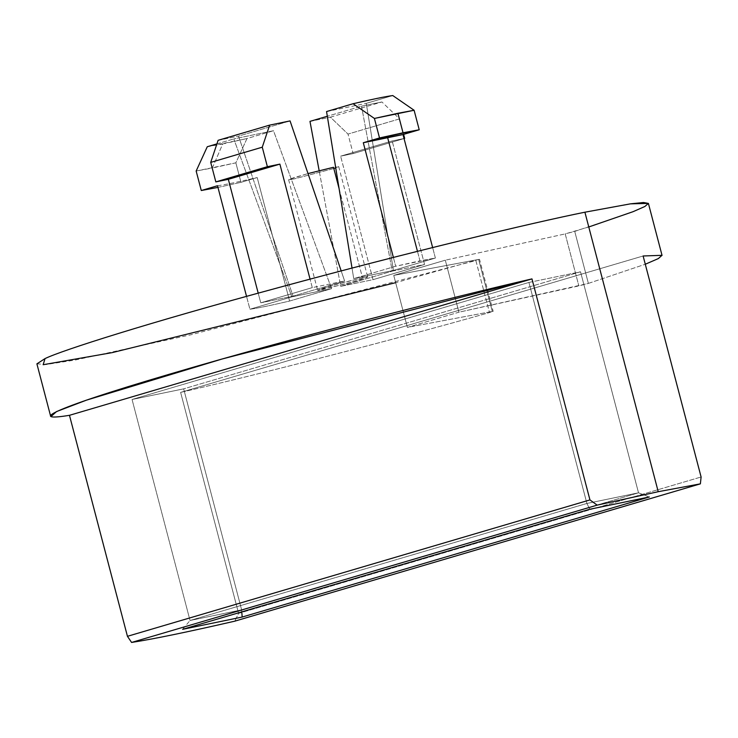 <?xml version="1.0" encoding="UTF-8"?>
<svg xmlns="http://www.w3.org/2000/svg" width="738" height="738" viewBox="0 0 738 738"><rect width="100%" height="100%" fill="white"/><g stroke="black" fill="none" stroke-linecap="round" stroke-linejoin="round"><path stroke-width="0.55" stroke-dasharray="3.69 2.77" d="M588.776 226.972L565.207 233.909L445.3 260.191L565.207 233.909L578.85 285.91L565.207 233.909L574.736 231.4L588.38 283.401L578.85 285.91L458.935 312.192L445.3 260.191L393.751 275.394L445.3 260.191L458.935 312.192L407.394 327.395L393.751 275.394L478.658 259.435L492.301 311.436L478.658 259.435L393.751 275.394L407.394 327.395L492.301 311.436L489.506 312.561C396.952 338.88 264.213 373.179 180.616 392.385L643.121 255.985L180.616 392.385L238.595 613.389L234.785 621.165L238.595 613.389L701.1 476.988L238.595 613.389L180.616 392.385C264.213 373.179 396.952 338.88 489.506 312.561L492.301 311.436L407.394 327.395L458.935 312.192L588.38 283.401L645.289 264.241L588.38 283.401L574.736 231.4L628.822 213.319L643.693 207.101L648.407 203.43M207.277 146.733L222.71 143.947L212.359 168.006L196.16 171.022L235.856 162.83L246.981 138.55L273.484 130.727L331.574 288.669L289.61 301.049C270.505 305.514 257.276 308.235 249.914 309.231L246.538 296.372L249.914 309.231L291.879 296.861L331.574 288.669L273.484 130.727L233.78 138.919L291.879 296.861L233.78 138.919L273.484 130.727L246.981 138.55L207.277 146.733M417.468 251.335L419.968 260.846L435.392 258.051L432.634 247.544L435.392 258.051L393.428 270.431L366.26 103.366L392.764 95.553L366.26 103.366L393.428 270.431L353.733 278.613L352.017 268.088L353.733 278.613L395.697 266.243L419.968 260.846L417.468 251.335M353.124 153.587L404.664 138.384L392.164 140.967L340.624 156.17L353.124 153.587L340.624 156.17L392.164 140.967L404.664 138.384L353.124 153.587L348.004 134.085L353.124 153.587M312.285 287.617L310.061 279.139L312.285 287.617L344.609 280.957L293.06 296.159L238.522 136.106L290.062 120.912L238.522 136.106L293.06 296.159L260.745 302.82L312.285 287.617L260.745 302.82L258.208 293.152L260.745 302.82L293.06 296.159L344.609 280.957L341.187 270.92L344.609 280.957L312.285 287.617M528.925 282.442L586.904 503.445L190.035 620.492L132.056 399.489L528.925 282.442L580.529 271.796L638.518 492.809L586.904 503.445L528.925 282.442L132.056 399.489L190.035 620.492L241.64 609.856L638.518 492.809L580.529 271.796L183.661 388.852L241.64 609.856L183.661 388.852L132.056 399.489L183.661 388.852L580.529 271.796L528.925 282.442M217.516 185.736C224.878 184.74 238.106 182.009 257.211 177.544L289.61 301.049L257.211 177.544L240.975 182.332L235.856 162.83L240.975 182.332L257.211 177.544C238.106 182.009 224.878 184.74 217.516 185.736M326.556 111.558L366.26 103.366L326.556 111.558M361.519 106.171L392.238 271.132L424.562 264.472L392.164 140.967L424.562 264.472L373.022 279.665L340.624 156.17L373.022 279.665L340.698 286.335L319.157 170.653L340.698 286.335L392.238 271.132L361.519 106.171L381.933 101.964L361.519 106.171L327.321 116.263L361.519 106.171M403.612 134.371L399.553 118.883L381.933 101.964L330.393 117.167L348.004 134.085L399.553 118.883L403.612 134.371M309.978 121.373L330.393 117.167L309.978 121.373M393.382 257.424L395.697 266.243L393.382 257.424M218.107 140.321L238.522 136.106L218.107 140.321M217.95 187.406L240.975 182.332L217.95 187.406M330.393 117.167L381.933 101.964L399.553 118.883L348.004 134.085L330.393 117.167M216.898 143.892L233.78 138.919L216.898 143.892M212.359 168.006L222.71 143.947L246.981 138.55L235.856 162.83L212.359 168.006M638.518 492.809L649.339 496.969L638.518 492.809L241.64 609.856L241.787 611.885L241.64 609.856L190.035 620.492L586.904 503.445L638.518 492.809M589.8 509.248L586.904 503.445L589.8 509.248M182.618 629.33L190.035 620.492L182.618 629.33M333.825 168.504L293.816 178.993L333.327 168.661L338.705 166.576L335.559 166.889L335.716 167.877M293.816 178.993L288.973 179.426L308.014 173.578L293.503 177.784L288.613 179.712L293.816 178.993M339.074 188.531L362.496 277.792L367.699 277.073L346.768 283.623L317.608 290.219L338.539 283.66L362.496 277.792L339.074 188.531M36.9 363.852L46.226 364.498L75.128 360.061L191.234 334.692L475.862 260.56L489.506 312.561L475.862 260.56L478.658 259.435L395.669 282.672M362.496 277.792L327.368 286.796C315.975 290.421 314.453 291.316 322.81 289.499L357.939 280.495C369.332 276.87 370.845 275.966 362.496 277.792M331.574 288.669L291.879 296.861L249.914 309.231C257.276 308.235 270.505 305.514 289.61 301.049L331.574 288.669M395.697 266.243L353.733 278.613L393.428 270.431L435.392 258.051L395.697 266.243M373.022 279.665L424.562 264.472L392.238 271.132L340.698 286.335L373.022 279.665M492.301 311.436L493.178 311.344L479.534 259.342L478.658 259.435M288.613 179.712L317.608 290.219M338.705 166.576L367.699 277.073"/><path stroke-width="1.11" d="M662.051 255.431L648.407 203.43L643.582 202.507L630.603 203.817L584.902 212.203L658.222 491.702L700.38 483.851L701.1 476.988L643.121 255.985L662.004 255.32L658.342 258.577L645.289 264.241L643.121 255.985L701.1 476.988L700.38 483.851L658.222 491.702L597.171 505.133L131.576 642.447C153.412 639.062 187.821 631.968 234.785 621.165L700.38 483.851L234.785 621.165C187.821 631.968 153.412 639.062 131.576 642.447L597.171 505.133L589.948 499.912L531.969 278.899C459.184 295.458 294.25 337.303 169.722 374.12C43.265 411.324 31.605 421.564 69.464 415.309L531.969 278.899L69.464 415.309L127.443 636.313L589.948 499.912L127.443 636.313L131.576 642.447L127.443 636.313L69.464 415.309M196.16 171.022L207.277 146.733L216.898 143.892L207.277 146.733L196.16 171.022L201.28 190.524L217.95 187.406L201.28 190.524L196.16 171.022M414.11 110.266L397.911 113.283L403.031 132.785L419.221 129.768L414.11 110.266L419.221 129.768L402.994 134.556L387.561 137.342L417.468 251.335L387.561 137.342L363.299 142.738L393.382 257.424L363.299 142.738L402.994 134.556L432.634 247.544L402.994 134.556L419.221 129.768L379.526 137.951L363.299 142.738L379.526 137.951L403.031 132.785L397.911 113.283L374.415 118.449L379.526 137.951L374.415 118.449L414.11 110.266L392.764 95.553L414.11 110.266M404.046 138.587L404.664 138.384L404.037 138.513L404.664 138.384L403.612 134.371L404.664 138.384L404.046 138.587M279.886 164.122L267.377 166.696L215.837 181.899L228.337 179.316L279.886 164.122L228.337 179.316L258.208 293.152L228.337 179.316L215.837 181.899L210.717 162.397L218.107 140.321L210.717 162.397L262.267 147.194L267.377 166.696L279.886 164.122L310.061 279.139L279.886 164.122M246.538 296.372L217.516 185.736L201.28 190.524L217.516 185.736L246.538 296.372M290.062 120.912L341.187 270.92L290.062 120.912L269.647 125.119L262.267 147.194L269.647 125.119L218.107 140.321L269.647 125.119L290.062 120.912M352.017 268.088L326.556 111.558L353.059 103.735C372.164 99.279 385.402 96.549 392.764 95.553C385.402 96.549 372.164 99.279 353.059 103.735L374.415 118.449L353.059 103.735L326.556 111.558L352.017 268.088M319.157 170.653L309.978 121.373L327.321 116.263L309.978 121.373L319.157 170.653M649.339 496.969L242.165 617.051L182.618 629.33L589.8 509.248L649.339 496.969L589.8 509.248L182.618 629.33L242.165 617.051L649.339 496.969M267.377 166.696L262.267 147.194L210.717 162.397L215.837 181.899L267.377 166.696M241.787 611.885L242.165 617.051L241.787 611.885M333.502 167.286L308.014 173.578L333.502 167.286L339.074 188.531L333.502 167.286M335.716 167.877L333.825 168.504M395.669 282.672L112.047 352.653L43.145 364.72L45.064 358.567C61.918 350.365 147.305 323.115 278.244 287.691C408.455 252.313 533.205 222.59 584.902 212.203L630.4 203.854L648.388 203.384L644.874 206.492L633.093 211.677L588.776 226.972M51.162 416.407L56.512 411.573L86.447 400.153L222.12 359L531.969 278.899L589.948 499.912L597.171 505.133L658.222 491.702L584.902 212.203C533.205 222.59 408.455 252.313 278.244 287.691C147.305 323.115 61.918 350.365 45.064 358.567L36.9 363.852L50.544 415.854"/></g></svg>
